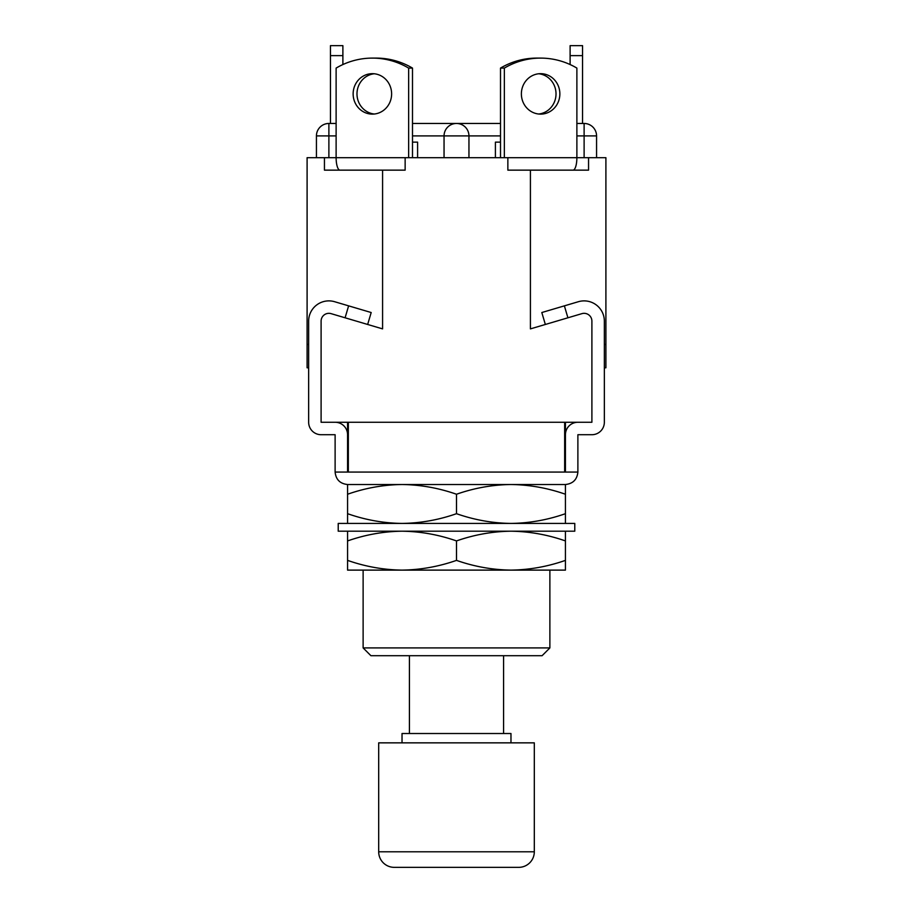 <?xml version="1.0" encoding="UTF-8"?>
<svg xmlns="http://www.w3.org/2000/svg" width="913" height="913" viewBox="0 0 913 913"><rect width="100%" height="100%" fill="white"/><g stroke="black" fill="none" stroke-linecap="round" stroke-linejoin="round"><path stroke-width="1.37" d="M518.755 867.35L394.245 867.35A15.567 15.567 0 0 1 378.69 851.783L534.31 851.783A15.567 15.567 0 0 1 518.755 867.35M542.094 655.705L370.906 655.705L363.123 647.922L549.877 647.922L542.094 655.705M409.423 655.705L409.423 733.516M503.577 655.705L503.577 733.516M510.972 742.851L510.972 733.516L402.028 733.516L402.028 742.851M534.31 851.783L534.31 742.851L378.69 742.851L378.69 851.783M367.654 324.469L371.192 312.531L348.618 305.855L345.091 317.792L331.099 313.65A7.783 7.783 0 0 0 321.102 321.102L321.102 422.263L591.898 422.263L591.898 321.102A7.783 7.783 0 0 0 581.901 313.65L567.909 317.792L564.382 305.855L541.808 312.531L545.346 324.469M549.877 647.922L549.877 570.111L510.972 570.111C529.54 569.849 547.697 566.596 565.432 560.377L565.432 570.111L363.123 570.111L363.123 647.922M335.117 422.263A12.451 12.451 0 0 1 347.568 434.714L347.568 472.067L348.344 472.067L348.344 422.263M577.883 422.263A12.451 12.451 0 0 0 565.432 434.714L565.432 472.067L564.656 472.067L564.656 422.263M512.524 484.518L565.432 484.518C572.942 483.719 577.096 479.576 577.883 472.067C577.096 479.576 572.942 483.719 565.432 484.518L347.568 484.518C340.058 483.719 335.904 479.576 335.117 472.067L335.117 434.714L321.102 434.714A12.451 12.451 0 0 1 308.651 422.263L308.651 321.102A20.234 20.234 0 0 1 334.626 301.712L348.618 305.855M565.432 472.067L577.883 472.067L577.883 434.714L591.898 434.714A12.451 12.451 0 0 0 604.349 422.263L604.349 321.102A20.234 20.234 0 0 0 578.374 301.712L564.382 305.855M604.349 344.452L605.901 344.452L605.901 367.791L604.349 367.791L604.349 369.354M339.967 170.149A12.451 3.846 -90 0 1 336.121 157.698L307.099 157.698L307.099 367.791L308.651 367.791L308.651 369.354M366.239 484.518L347.568 484.518C340.058 483.719 335.904 479.576 335.117 472.067L347.568 472.067M347.568 422.263L347.568 434.714M565.432 422.263L565.432 434.714M347.568 560.377C365.348 566.608 383.506 569.849 402.028 570.111L347.568 570.111L347.568 531.195M402.028 570.111C420.608 569.849 438.754 566.596 456.5 560.377L456.5 540.93C438.719 534.698 420.562 531.457 402.028 531.195C383.46 531.457 365.303 534.71 347.568 540.93M456.5 560.377C474.281 566.608 492.438 569.849 510.972 570.111M565.432 560.377L565.432 540.93C547.652 534.698 529.494 531.457 510.972 531.195C492.392 531.457 474.246 534.71 456.5 540.93M565.432 531.195L565.432 540.93M574.779 531.195L338.221 531.195L338.221 523.423L574.779 523.423L574.779 531.195M347.568 523.423L347.568 513.688C365.348 519.919 383.506 523.16 402.028 523.423C420.608 523.16 438.754 519.919 456.5 513.688L456.5 494.241C438.719 488.01 420.562 484.769 402.028 484.518C383.46 484.769 365.303 488.021 347.568 494.241L347.568 484.518M456.5 513.688C474.281 519.919 492.438 523.16 510.972 523.423C529.54 523.16 547.697 519.919 565.432 513.688L565.432 494.241C547.652 488.01 529.494 484.769 510.972 484.518C492.392 484.769 474.246 488.021 456.5 494.241M347.568 513.688L347.568 494.241M565.432 513.688L565.432 523.423M565.432 484.518L565.432 494.241M576.879 123.46L584.115 123.46A12.451 12.451 0 0 1 596.566 135.911L596.566 157.698L596.566 135.911L584.115 135.911L584.115 157.698M581.901 313.65L530.419 328.885L530.419 170.149L507.856 170.149L507.856 157.698L405.144 157.698L405.144 170.149L382.581 170.149L382.581 328.885L331.099 313.65M536.776 58.101L540.622 58.101A77.81 73.999 90 0 0 504.353 68.087L500.507 68.087A77.81 73.999 90 0 1 536.776 58.101L540.622 58.101A77.81 73.999 90 0 1 576.879 68.087L576.879 157.698L605.901 157.698L605.901 344.452M530.419 170.149L588.554 170.149L588.554 157.698M307.099 344.452L308.651 344.452M324.446 157.698L324.446 170.149L382.581 170.149M500.507 135.911L444.049 135.911L444.049 157.698M412.493 135.911L444.049 135.911A12.451 12.451 0 0 1 456.5 123.46L500.507 123.46L456.5 123.46A12.451 12.451 0 0 1 468.951 135.911L468.951 157.698M576.879 135.911L584.115 135.911L584.115 123.46L582.551 123.46L582.551 55.636L570.111 55.636L570.111 64.549M456.5 123.46L412.493 123.46L456.5 123.46A12.451 12.451 0 0 1 468.951 135.911M342.889 64.549L342.889 55.636L330.449 55.636L330.449 123.46L328.885 123.46L336.121 123.46M570.111 55.636L570.111 45.65L582.551 45.65L582.551 55.636M500.507 142.143L495.405 142.143L495.405 157.698M559.863 93.891A20.234 19.241 90 0 0 540.622 73.668A20.234 19.241 90 0 0 521.38 93.891A20.234 19.241 90 0 0 540.622 114.125A20.234 19.241 90 0 0 559.863 93.891M538.693 114.022A20.234 19.241 90 0 0 556.017 93.891A20.234 19.241 90 0 0 538.693 73.759M504.353 68.087L504.353 157.698M500.507 68.087L500.507 157.698M507.856 157.698L576.879 157.698A12.451 3.846 90 0 1 573.033 170.149M330.449 55.636L330.449 45.65L342.889 45.65L342.889 55.636M417.595 157.698L417.595 142.143L412.493 142.143M391.62 93.891A20.234 19.241 -90 0 0 372.378 73.668A20.234 19.241 -90 0 0 353.137 93.891A20.234 19.241 -90 0 0 372.378 114.125A20.234 19.241 -90 0 0 391.62 93.891M374.307 73.759A20.234 19.241 -90 0 0 356.983 93.891A20.234 19.241 -90 0 0 374.307 114.022M412.493 157.698L412.493 68.087L408.647 68.087A77.81 73.999 -90 0 0 372.378 58.101A77.81 73.999 -90 0 0 336.121 68.087L336.121 157.698L405.144 157.698M408.647 68.087L408.647 157.698M412.493 68.087A77.81 73.999 -90 0 0 376.224 58.101L372.378 58.101L376.224 58.101M348.344 472.067L564.656 472.067M336.121 135.911L328.885 135.911L328.885 157.698M328.885 135.911L316.434 135.911L316.434 157.698L316.434 135.911A12.451 12.451 0 0 1 328.885 123.46L328.885 135.911"/></g></svg>
